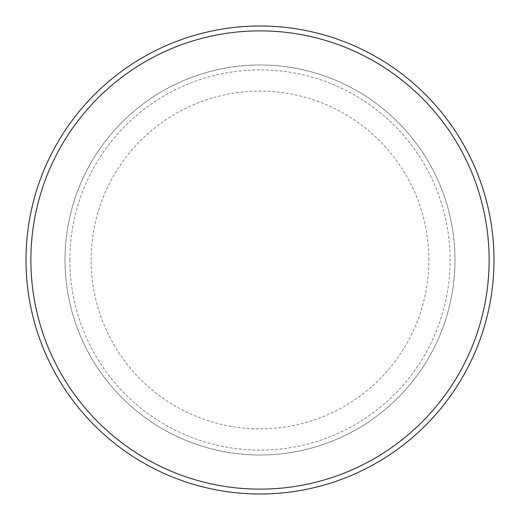 <?xml version="1.0" encoding="UTF-8"?>
<svg xmlns="http://www.w3.org/2000/svg" width="520" height="520" viewBox="0 0 520 520"><rect width="100%" height="100%" fill="white"/><g stroke="black" fill="none" stroke-linecap="round" stroke-linejoin="round"><path stroke-width="0.39" stroke-dasharray="2.6 1.95" d="M69.875 260A190.125 190.125 0 0 0 260 450.125A190.125 190.125 0 0 0 450.125 260A190.125 190.125 0 0 0 260 69.875A190.125 190.125 0 0 0 69.875 260M65 260A195 195 0 0 0 260 455A195 195 0 0 0 455 260A195 195 0 0 0 260 65A195 195 0 0 0 65 260A195 195 0 0 0 260 455A195 195 0 0 0 455 260A195 195 0 0 0 260 65A195 195 0 0 0 65 260A195 195 0 0 0 260 455A195 195 0 0 0 455 260A195 195 0 0 0 260 65A195 195 0 0 0 65 260M428.876 260A168.877 168.877 0 0 0 260 91.124A168.877 168.877 0 0 0 91.124 260A168.877 168.877 0 0 0 260 428.876A168.877 168.877 0 0 0 428.876 260M494 260A234 234 0 0 0 260 26A234 234 0 0 0 26 260A234 234 0 0 0 260 494A234 234 0 0 0 494 260"/><path stroke-width="0.78" d="M489.125 260A229.125 229.125 0 0 0 260 30.875A229.125 229.125 0 0 0 30.875 260A229.125 229.125 0 0 0 260 489.125A229.125 229.125 0 0 0 489.125 260M26 260A234 234 0 0 1 260 26A234 234 0 0 1 494 260A234 234 0 0 1 260 494A234 234 0 0 1 26 260"/></g></svg>
